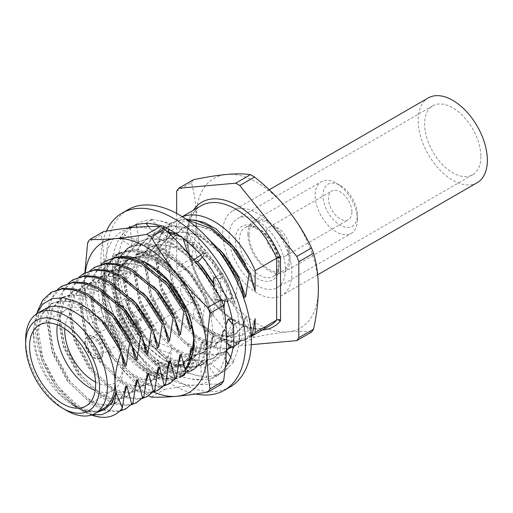 <?xml version="1.0" encoding="UTF-8"?>
<svg xmlns="http://www.w3.org/2000/svg" width="513" height="513" viewBox="0 0 513 513"><rect width="100%" height="100%" fill="white"/><g stroke="black" fill="none" stroke-linecap="round" stroke-linejoin="round"><path stroke-width="0.38" stroke-dasharray="2.56 1.92" d="M285.427 269.402A39.809 22.982 60 0 1 277.187 287.626A39.809 22.982 60 0 1 246.509 276.956A39.809 22.982 60 0 1 229.131 236.897A39.809 22.982 60 0 1 237.378 218.673A39.809 22.982 60 0 1 268.055 229.343A39.809 22.982 60 0 1 285.427 269.402M480.899 156.548A39.809 22.982 60 0 1 472.653 174.773A39.809 22.982 60 0 1 441.982 164.102A39.809 22.982 60 0 1 424.604 124.043A39.809 22.982 60 0 1 432.85 105.819A39.809 22.982 60 0 1 463.521 116.489A39.809 22.982 60 0 1 480.899 156.548M477.218 182.673A48.927 28.247 60 0 1 439.513 169.559A48.927 28.247 60 0 1 418.153 120.318A48.927 28.247 60 0 1 428.284 97.919M222.687 233.171A48.927 28.247 60 0 1 232.819 210.772A48.927 28.247 60 0 1 270.524 223.886A48.927 28.247 60 0 1 291.878 273.128A48.927 28.247 60 0 1 281.746 295.526A48.927 28.247 60 0 1 244.041 282.413A48.927 28.247 60 0 1 222.687 233.171M230.234 386.873A102.279 59.053 60 0 1 179.095 381.807A102.279 59.053 60 0 1 112.276 291.673A102.279 59.053 60 0 1 127.955 209.714M195.581 394.003A102.279 59.053 60 0 1 173.227 385.192A102.279 59.053 60 0 1 106.422 231.113M197.819 375.644L188.072 372.996L182.737 376.266A85.697 49.479 60 0 1 173.227 371.649A85.697 49.479 60 0 1 154.503 357.414L164.256 365.256L169.585 361.909L169.662 362.877L161.268 354.874A85.697 49.479 60 0 1 160.37 354.028A85.697 49.479 60 0 1 136.227 322.998L135.817 323.562L130.629 312.321A85.697 49.479 60 0 1 130.071 311.115A85.697 49.479 60 0 1 119.24 274.647L118.497 274.59L118.497 264.4A85.697 49.479 60 0 1 118.497 263.304A85.697 49.479 60 0 1 125.114 235.332L124.326 234.672L129.52 229.433A85.697 49.479 60 0 1 130.071 228.862A85.697 49.479 60 0 1 136.246 224.078A85.697 49.479 60 0 1 151.611 220.064L151.072 219.057L159.466 220.75A85.697 49.479 60 0 1 160.37 220.936A85.697 49.479 60 0 1 188.598 234.678L188.521 233.704L196.915 241.706A85.697 49.479 60 0 1 197.819 242.559A85.697 49.479 60 0 1 221.962 273.583L222.373 273.019L227.56 284.26A85.697 49.479 60 0 1 228.118 285.465A85.697 49.479 60 0 1 238.949 321.933L239.686 321.991L239.68 332.18A85.697 49.479 60 0 1 239.686 333.277A85.697 49.479 60 0 1 233.075 361.248L233.864 361.909L228.676 367.161A85.697 49.479 60 0 1 228.118 367.718A85.697 49.479 60 0 1 221.943 372.502A85.697 49.479 60 0 1 206.579 376.516L207.117 377.53L198.717 375.817A85.697 49.479 60 0 1 197.819 375.644A85.697 49.479 60 0 1 179.095 368.263A85.697 49.479 60 0 1 169.585 361.909M239.686 333.277L238.583 344.165L233.082 347.147A85.697 49.479 60 0 1 233.043 347.429M225.201 367.667A85.697 49.479 60 0 1 222.251 371.104L227.631 364.288L233.075 361.248M233.825 336.663L233.383 324.876L238.949 321.933M228.118 285.465L232.838 298.117L227.208 301.048A85.697 49.479 60 0 1 227.272 301.221M222.251 288.851L216.281 276.533L221.962 273.583M197.819 242.559L206.431 252.204L200.718 255.185M191.952 245.939L182.865 237.718L188.598 234.678M160.37 220.936L169.463 223.969L163.724 227.086M154.503 224.322L145.891 223.264L151.611 220.064M130.071 228.862L136.041 224.194L130.366 227.471M136.246 224.078L136.182 224.918M118.497 263.304L118.945 252.794L113.373 256.205A85.697 49.479 60 0 1 124.204 232.248L119.491 238.686L125.114 235.332M130.071 311.115L124.691 298.848L119.253 302.304A85.697 49.479 60 0 1 112.636 266.689L113.739 278.097L119.24 274.647M160.37 354.028L151.098 344.762L145.743 348.167A85.697 49.479 60 0 1 124.204 314.501L130.834 326.441L136.227 322.998M233.825 347.949L233.082 347.147M222.251 371.104A85.697 49.479 60 0 1 221.693 371.662L216.505 376.92L216.095 375.882A85.697 49.479 60 0 1 216.076 375.888A85.697 49.479 60 0 1 191.952 379.03A85.697 49.479 60 0 1 191.054 378.844L182.66 377.151L182.737 376.266M154.503 357.414A85.697 49.479 60 0 1 153.605 356.548L145.211 348.558L145.743 348.167M124.204 314.501A85.697 49.479 60 0 1 123.659 313.296L118.465 302.054L119.253 302.304M112.636 266.689A85.697 49.479 60 0 1 112.642 265.606L112.636 255.403L113.373 256.205M124.204 232.248A85.697 49.479 60 0 1 124.768 231.69L128.404 227.996M227.996 301.298L227.208 301.048M191.952 379.03L201.224 379.71L206.579 376.516M228.118 367.718L221.488 372.765L216.095 375.882M221.943 372.502L221.488 372.765L211.196 363.839L226.817 351.322L223.36 352.598L207.739 365.109L211.196 363.839M216.505 376.92L207.739 365.109M223.36 352.598L225.9 359.555M230.67 357.119L233.864 361.909M182.66 377.151L180.358 367.488L182.788 363.98L188.072 372.996M182.788 363.98L203.372 362.236L200.949 365.743L180.358 367.488M200.949 365.743L201.224 379.71M203.372 362.236L207.117 377.53M169.457 353.688L169.617 353.322L148.95 345.486L151.373 339.952L171.964 347.968L164.256 365.256M171.964 347.968L169.662 362.877M145.211 348.558L148.95 345.486M151.373 339.952L151.098 344.762M141.126 320.554L125.505 307.505L128.968 300.926L144.583 313.969L141.126 320.554L130.834 326.441M144.583 313.969L135.817 323.562M118.465 302.054L125.505 307.505M128.968 300.926L124.691 298.848M126.564 279.47L118.984 268.055L124.114 261.81L131.694 273.23L126.564 279.47L113.739 278.097M131.694 273.23L118.497 274.59M112.636 255.403L118.984 268.055M124.114 261.81L118.945 252.794M131.418 245.958L131.873 242.2L138.677 237.545L138.215 241.309L131.418 245.958L119.491 238.686M138.215 241.309L124.326 234.672M130.122 227.81L131.873 242.2M138.677 237.545L136.631 227.188M153.611 232.549L159.254 239.815L167.091 237.397L161.659 230.395L153.823 232.806L148.603 226.528M161.659 230.395L151.072 219.057M163.134 228.202L159.254 239.815M167.091 237.397L167.988 232.293M168.533 229.208L169.463 223.969M183.051 238.301L182.865 237.718M198.499 261.431L193.068 244.663L188.521 233.704M193.068 244.663L185.238 245.047M187.784 252.909L190.663 261.816L195.132 261.592M193.677 259.815L190.663 261.816M202.276 257.039L206.431 252.204M215.947 276.719L216.281 276.533M213.85 287.479L214.107 299.797L220.911 300.458L220.449 278.662L222.373 273.019M220.449 278.662L213.645 278.001M221.757 300.624L214.107 299.797L227.015 299.259L232.838 298.117M220.911 300.458L227.015 299.259M225.97 325.037L220.628 339.253L225.758 339.574L233.338 319.4L232.145 319.323M225.758 339.574L238.583 344.165M226.586 343.178L220.628 339.253M233.338 319.4L239.686 321.991M232.966 324.408L233.383 324.876M221.366 384.224C213.85 383.955 205.392 384.224 196.004 385.032A86.524 49.953 60 0 1 165.41 376.837A86.524 49.953 60 0 1 134.823 349.712C125.307 337.99 114.861 326.807 103.479 316.162A98.137 56.661 -120 0 1 101.241 310.397L87.672 318.233A98.137 56.661 -120 0 0 89.91 323.998L103.479 316.162M101.241 310.397C103.171 296.706 104.171 283.529 104.229 270.87A86.524 49.953 60 0 0 134.823 349.712C144.211 361.505 152.669 373.836 160.184 386.712A98.137 56.661 -120 0 0 162.422 388.046A98.137 56.661 -120 0 0 164.66 389.29L151.091 397.126M85.28 272.653A86.524 49.953 -120 0 0 84.683 282.15A86.524 49.953 -120 0 0 115.271 360.998A86.524 49.953 -120 0 0 145.865 388.123A86.524 49.953 -120 0 0 153.72 392.073M192.478 327.461L195.164 351.508L189.63 369.289L182.301 376.241L166.93 378.883L149.123 372.021L125.595 349.834L108.609 318.329L102.972 285.812L105.171 271.678L110.423 260.861L118.625 253.403L135.426 249.934L154.554 256.032L179.89 277.174L198.685 307.633L206.136 339.106L204.886 352.688L200.493 363.018L193.164 369.969L177.787 372.611L159.979 365.756L136.452 343.563L119.471 312.058L113.828 279.547L116.028 265.413L121.28 254.589L129.481 247.131L146.288 243.669L165.41 249.76A69.108 39.899 -120 0 0 131.174 246.163C114.95 253.903 110.372 283.388 120.831 311.276C128.115 332.809 145.41 355.727 161.338 364.967L179.146 371.829L194.517 369.187L201.846 362.236L206.245 351.905L207.489 338.324L200.038 306.851L181.249 276.392L155.907 255.25L136.785 249.151L119.984 252.62L111.776 260.072L106.524 270.896L104.325 285.029L109.968 317.547L126.948 349.052L150.482 371.239L168.283 378.1L183.66 375.452L190.99 368.501L195.382 358.177L196.633 344.595L189.182 313.122L180.243 296.027L168.149 280.124M192.433 350.635L188.951 358.555L182.743 364.467L169.694 366.667L154.554 360.742L134.547 341.684L120.151 314.649L115.451 286.754L117.406 274.622L121.959 265.324L129.039 258.905L143.518 255.878L159.979 261.04L177.678 274.596L187.085 285.536C202.346 306.216 208.983 333.495 203.34 349.488C196.293 366.442 182.981 369.828 163.397 359.658L146.102 345.544L131.392 325.293L121.555 302.042L118.099 279.213L119.644 265.933C121.408 256.955 125.249 250.363 131.174 246.163L129.481 247.131M185.206 370.533A66.908 38.629 60 0 1 145.865 372.105A66.908 38.629 60 0 1 100.401 306.338A66.908 38.629 60 0 1 120.709 256.686M183 302.247L188.707 314.847A60.239 34.781 -120 0 0 150.578 265.567A60.239 34.781 -120 0 0 141.594 261.489C119.253 253.435 102.786 270.107 105.075 297.187C106.512 323.818 126.038 356.606 147.359 369.514L168.642 376.741L177.716 375.118L185.046 370.072M150.578 265.567L146.064 262.964M119.644 265.933A66.908 38.629 -120 0 0 118.099 278.873A66.908 38.629 -120 0 0 165.41 360.819A66.908 38.629 -120 0 0 211.132 346.641A66.908 38.629 -120 0 0 188.931 272.371C180.717 264.567 172.169 258.86 163.281 255.243C153.034 251.197 143.826 251.004 135.669 254.666L145.256 255.128C156.157 256.641 166.969 263.131 177.678 274.596M163.397 359.658L165.41 360.819M187.085 285.536A60.239 34.781 -120 0 0 160.697 259.725A60.239 34.781 -120 0 0 135.669 254.666M188.707 314.847L181.538 300.176L187.142 311.314L191.625 324.575M181.538 300.176C173.849 286.228 164.404 275.526 153.195 268.075L141.594 261.489M153.195 268.075L173.548 286.023L188.502 310.532L195.011 337.387L194.01 348.968L190.31 357.773L184.103 363.679L171.053 365.884L155.907 359.959L135.907 340.895L121.504 313.866L116.81 285.965L118.759 273.833L123.319 264.541L130.398 258.122L145.256 255.128M188.931 272.371C181.807 262.842 173.971 255.307 165.41 249.76A69.108 39.899 -120 0 0 166.488 262.175L174.138 289.082L188.38 313.584L211.914 335.771L224.296 341.485L235.441 342.838L245.124 339.972L246.484 339.183L236.794 342.056L225.656 340.703L213.267 334.989L201.32 324.902A69.108 39.899 -120 0 0 248.831 337.83A69.108 39.899 -120 0 0 251.338 336.15M160.184 386.712L146.615 394.548A98.137 56.661 -120 0 0 148.571 395.715M103.479 231.607A98.137 56.661 -120 0 0 101.241 234.787L87.672 242.623M87.672 318.233C85.742 306.774 84.741 294.744 84.683 282.15L84.869 272.89M164.66 389.29C176.042 387.334 186.495 385.911 196.004 385.032A86.524 49.953 -120 0 0 226.592 341.517A86.524 49.953 60 0 0 196.004 262.669A86.524 49.953 60 0 0 134.823 227.349A86.524 49.953 60 0 0 104.229 270.87C104.177 258.296 103.184 246.266 101.241 234.787M146.615 394.548C135.233 383.904 124.781 372.72 115.271 360.998C105.883 349.206 97.425 336.874 89.91 323.998M87.223 343.203A9.952 5.746 -120 0 0 91.564 353.22A9.952 5.746 -120 0 0 99.233 355.887A9.952 5.746 -120 0 0 101.298 351.334A9.952 5.746 -120 0 0 96.951 341.318A9.952 5.746 -120 0 0 89.281 338.651A9.952 5.746 -120 0 0 87.223 343.203M180.659 289.261A9.952 5.746 -120 0 0 185.001 299.278A9.952 5.746 -120 0 0 192.67 301.945A9.952 5.746 -120 0 0 194.728 297.386A9.952 5.746 -120 0 0 190.387 287.376A9.952 5.746 -120 0 0 182.718 284.709A9.952 5.746 -120 0 0 180.659 289.261M95.553 382.044A41.187 23.778 -120 0 0 122.992 364.313L122.992 368.821A46.715 26.971 60 0 1 113.315 390.213A46.715 26.971 60 0 1 95.206 390.444M103.017 408.925A57.777 33.358 60 0 1 74.128 406.065A57.777 33.358 60 0 1 33.274 335.31A57.777 33.358 60 0 1 45.24 308.858M33.274 335.31L33.274 331.417L36.513 352.861L45.74 374.74L59.553 393.766L75.77 407.014L87.133 411.67L97.508 412.106M351.892 212.068A16.589 9.574 60 0 1 348.455 219.667A16.589 9.574 60 0 1 335.675 215.223A16.589 9.574 60 0 1 328.435 198.531A16.589 9.574 60 0 1 331.866 190.939A16.589 9.574 60 0 1 344.646 195.376A16.589 9.574 60 0 1 351.892 212.068M289.338 248.183A16.589 9.574 60 0 1 285.901 255.775A16.589 9.574 60 0 1 273.121 251.332A16.589 9.574 60 0 1 265.881 234.64A16.589 9.574 60 0 1 269.319 227.047A16.589 9.574 60 0 1 282.099 231.491A16.589 9.574 60 0 1 289.338 248.183M247.901 234.191A29.857 17.237 60 0 1 254.082 220.526A29.857 17.237 60 0 1 277.091 228.522A29.857 17.237 60 0 1 290.121 258.565A29.857 17.237 60 0 1 283.939 272.236A29.857 17.237 60 0 1 260.931 264.233A29.857 17.237 60 0 1 247.901 234.191M357.362 219.744A29.857 17.237 -120 0 0 336.252 183.179A29.857 17.237 -120 0 0 321.324 181.698A29.857 17.237 -120 0 0 315.142 195.37A29.857 17.237 -120 0 0 328.173 225.412A29.857 17.237 -120 0 0 351.181 233.415A29.857 17.237 -120 0 0 357.362 219.744L357.362 215.229A24.329 14.043 60 0 1 340.164 225.162A24.329 14.043 60 0 1 322.959 195.37A24.329 14.043 60 0 1 340.164 185.437A24.329 14.043 60 0 1 357.362 215.229M249.074 234.864A28.196 16.281 60 0 1 254.91 221.962A28.196 16.281 60 0 1 276.642 229.516A28.196 16.281 60 0 1 288.947 257.892A28.196 16.281 60 0 1 283.105 270.8A28.196 16.281 60 0 1 261.38 263.246A28.196 16.281 60 0 1 249.074 234.864M251.306 335.361L246.484 339.183M251.274 334.752L245.124 339.972M119.439 411.317L115.983 411.804L104.844 410.451L92.455 404.738L68.928 382.551L51.948 351.046L46.305 318.528L49.351 301.824L57.533 289.358M127.025 408.149L117.342 411.022L106.204 409.663L93.815 403.955L70.287 381.762L53.307 350.264L47.664 317.746L51.948 298.136L63.349 285.318M131.411 404.783L126.846 405.539L115.701 404.18L103.318 398.466L79.791 376.279L62.804 344.774L57.161 312.257L60.213 295.552L68.396 283.093M137.888 401.884L128.205 404.751L117.06 403.398L104.671 397.684L81.144 375.497L64.163 343.992L58.52 311.474L62.804 291.865L74.205 279.046M142.268 398.511L137.702 399.268L126.564 397.908L114.175 392.201L90.647 370.008L73.667 338.503L68.024 305.992L71.07 289.281L79.252 276.821M148.744 395.613L139.061 398.486L127.923 397.126L115.534 391.413L92.007 369.225L75.02 337.721L69.383 305.209L73.667 285.594L85.068 272.775M153.131 392.24L148.565 392.996L137.42 391.643L125.037 385.93L101.51 363.743L84.523 332.238L78.88 299.72L81.933 283.016L90.115 270.55M159.607 389.341L149.924 392.214L138.779 390.855L126.39 385.148L102.863 362.954L85.883 331.456L80.24 298.938L84.523 279.322L95.925 266.504M163.987 385.968L159.421 386.731L148.283 385.372L135.894 379.658L112.366 357.471L95.386 325.967L89.743 293.449L92.789 276.744L100.971 264.278M170.463 383.07L160.781 385.943L149.642 384.59L137.253 378.876L113.726 356.689L96.739 325.184L91.102 292.666L95.386 273.057L106.787 260.238M188.547 365.294L187.258 371.713L179.967 377.587L170.284 380.46L159.139 379.101L146.756 373.387L123.223 351.2L106.242 319.695L100.599 287.184L104.883 267.568L116.291 254.749L126.846 251.376L138.843 252.236L152.181 257.398L177.524 278.546L194.741 305.466L196.101 304.684L200.827 322.626L202.186 321.843L205.604 299.194L206.963 298.412L211.689 316.354L213.042 315.572L216.46 292.923L217.82 292.141L222.546 310.083L223.905 309.301L213.754 283.144M181.326 376.805L171.643 379.678L160.498 378.318L148.11 372.605L124.582 350.417L107.602 318.913L101.959 286.395L106.242 266.786L117.644 253.967L128.205 250.594L140.203 251.453L153.541 256.615L178.883 277.757L196.101 304.684M228.24 344.268L224.611 329.474L223.258 330.257L219.84 352.906L218.48 353.688L213.754 335.746L212.395 336.528L208.977 359.177L207.618 359.959L202.891 342.011L201.538 342.799L198.121 365.442L190.83 371.316L181.14 374.189L170.002 372.829L157.613 367.122L134.085 344.928L117.105 313.43L111.462 280.912L115.746 261.297L127.147 248.484L137.702 245.105L149.706 245.971L163.044 251.133L188.38 272.275L205.604 299.194M198.121 365.442L192.183 370.533L182.5 373.406L171.361 372.047L158.972 366.333L135.445 344.146L118.458 312.641L112.822 280.13L117.099 260.514L128.506 247.696L139.061 244.323L151.059 245.182L164.404 250.344L189.739 271.492L206.963 298.412M207.618 359.959L201.686 365.051L192.003 367.917L180.858 366.564L168.476 360.851L144.942 338.663L127.961 307.159L122.318 274.641L126.602 255.032L138.01 242.213L148.565 238.834L159.447 239.456L171.534 243.656L195.28 261.585M208.977 359.177L203.045 364.262L193.363 367.135L182.218 365.775L169.829 360.068L146.301 337.875L129.321 306.376L123.678 273.859L127.961 254.243L139.363 241.431L149.924 238.051L167.488 240.578L186.636 251.614M218.48 353.688L212.542 358.779L202.859 361.652L191.721 360.293L179.332 354.579L155.805 332.392L138.824 300.887L133.181 268.37L137.465 248.76L148.866 235.942L159.421 232.569L168.585 232.87M219.84 352.906L213.902 357.997L204.219 360.863L193.074 359.51L180.691 353.797L157.164 331.61L140.177 300.105L134.541 267.587L138.818 247.978L150.226 235.159L160.781 231.78L168.072 231.831M226.419 350.392L223.405 352.508L213.722 355.381L202.577 354.021L190.195 348.308L166.661 326.121L149.681 294.616L144.038 262.105L148.321 242.489L159.729 229.67L170.284 226.297L181.16 226.913L193.247 231.106L216.98 249.029M226.406 350.668L224.765 351.726L215.082 354.598L203.937 353.239L191.548 347.525L168.02 325.338L151.04 293.834L145.397 261.316L149.681 241.706L161.082 228.888L171.643 225.515L189.669 228.208L209.253 239.795M251.056 334.88L246.33 316.938L244.977 317.72L241.559 340.363L232.569 347.115M229.144 348.353L224.579 349.109L213.44 347.75L201.051 342.043L177.524 319.849L160.543 288.351L154.9 255.833L159.184 236.224L170.585 223.405L181.14 220.026L187.162 219.955M241.559 340.363L235.621 345.454L225.938 348.327L214.793 346.968L202.411 341.26L178.883 319.067L161.896 287.562L156.253 255.051L160.537 235.435L171.945 222.616L182.5 219.243L185.886 219.07M92.686 414.626L80.855 409.951L67.479 399.633C48.793 382.044 34.191 348.404 35.448 324.8L37.276 311.853M104.133 417.351C88.909 416.332 74.007 406.559 59.425 388.033C45.458 370.354 35.801 343.03 36.801 324.017L41.085 304.401L52.493 291.583M67.479 399.633A69.108 39.899 -120 0 0 82.138 410.695A69.108 39.899 -120 0 0 91.481 415.043M84.876 342.306A12.716 7.342 -120 0 0 90.429 355.099A12.716 7.342 -120 0 0 100.227 358.51A12.716 7.342 -120 0 0 102.863 352.688A12.716 7.342 -120 0 0 97.31 339.888A12.716 7.342 -120 0 0 87.511 336.483A12.716 7.342 -120 0 0 84.876 342.306M85.267 342.081A12.716 7.342 -120 0 0 90.82 354.874A12.716 7.342 -120 0 0 100.619 358.279A12.716 7.342 -120 0 0 103.254 352.463A12.716 7.342 -120 0 0 97.701 339.664A12.716 7.342 -120 0 0 87.903 336.259A12.716 7.342 -120 0 0 85.267 342.081M176.652 191.15L191.4 182.634C194.472 193.196 196.069 204.944 196.197 217.884C196.094 230.792 194.491 244.387 191.4 258.667L176.652 267.183L176.652 213.414M251.306 344.672L239.763 345.698L254.519 337.182C266.914 334.579 278.014 332.802 287.825 331.866A86.389 49.876 -120 0 0 318.368 288.415A86.389 49.876 -120 0 0 287.825 209.695A86.389 49.876 -120 0 0 226.74 174.433A86.389 49.876 60 0 0 196.197 217.884A86.389 49.876 -120 0 0 226.74 296.604C236.326 308.743 244.233 321.491 250.453 334.842L235.704 343.357L178.678 272.416L193.433 263.9C205.828 273.718 216.928 284.619 226.74 296.604A86.389 49.876 -120 0 0 287.825 331.866C297.412 331.071 305.318 331.141 311.538 332.091M176.652 267.183A98.137 56.661 -120 0 0 178.678 272.416M235.704 343.357A98.137 56.661 -120 0 0 239.763 345.698M254.519 337.182A98.137 56.661 60 0 1 250.453 334.842M193.433 263.9A98.137 56.661 60 0 1 191.4 258.667M191.4 182.634A98.137 56.661 60 0 1 193.433 179.749M105.749 408.919L97.528 411.336L88.056 410.144L77.527 405.212L57.527 386.154L43.124 359.119L38.424 331.225L42.188 314.386L52.044 303.356L61.143 300.432L74.513 301.958L89.256 309.352M99.804 411.554L96.168 412.125L86.697 410.926L76.168 405.995L56.167 386.937L41.765 359.902L37.071 332.007L40.828 315.168L50.691 304.145L59.784 301.214L70.114 301.92L81.599 306.299L103.408 324.312L116.849 344.403L124.813 366.513M125.518 386.687L121.876 396.838L115.252 403.43L107.031 405.854L97.56 404.654L87.03 399.73L67.023 380.665L52.627 353.637L47.927 325.736L51.691 308.903L61.547 297.873L70.647 294.949L80.977 295.648L92.455 300.028L114.271 318.041L127.711 338.138L135.669 360.241M36.276 314.11L33.274 331.417M224.765 300.951L227.323 286.658L228.683 285.869L233.409 303.818L234.762 303.029L237.628 283.029M191.657 324.222L194.741 305.466M196.761 366.224L192.035 348.282M240.199 341.151L235.473 323.203L234.114 323.992L230.696 346.634M180.852 236.66L196.229 246.202L210.099 259.732L227.323 286.658M176.434 233.652L194.748 243.258L211.459 258.95L228.683 285.869M213.344 286.703L216.46 292.923M187.617 252.402L197.281 261.489M213.78 284.24L217.82 292.141M124.96 392.65L116.611 402.647L108.384 405.071L98.913 403.872L88.383 398.947L68.383 379.883L53.98 352.848L49.286 324.953L53.044 308.114L62.907 297.091L72 294.167L90.82 297.771L110.526 311.776M136.381 380.415L132.739 390.566L126.115 397.165L117.887 399.582L108.416 398.383L97.887 393.458L77.886 374.394L63.484 347.365L58.79 319.464L62.548 302.632L72.41 291.602L81.503 288.678L91.833 289.383L103.318 293.757L125.127 311.776L138.568 331.866L146.532 353.97M135.817 386.379L127.468 396.376L119.247 398.8L109.776 397.601L99.246 392.676L79.239 373.611L64.843 346.583L60.143 318.682L63.907 301.849L73.763 290.82L82.862 287.896L101.677 291.499L121.389 305.504M147.237 374.144L143.595 384.295L136.971 390.893L128.75 393.311L119.279 392.118L108.75 387.187L88.743 368.129L74.347 341.094L69.646 313.199L73.41 296.36L83.266 285.331L92.366 282.406L102.696 283.112L114.175 287.485L135.99 305.504L149.424 325.595L157.388 347.705M146.68 380.107L138.33 390.111L130.103 392.528L120.632 391.329L110.103 386.404L90.102 367.34L75.7 340.311L71.006 312.411L74.763 295.578L84.626 284.548L93.719 281.624L112.539 285.234L132.245 299.239M158.1 367.879L154.458 378.03L147.834 384.622L139.607 387.046L130.135 385.847L119.606 380.922L99.605 361.857L85.203 334.829L80.509 306.928L84.267 290.089L94.129 279.066L103.222 276.141L113.553 276.84L125.037 281.22L146.846 299.233L160.287 319.323L168.251 341.434M157.536 373.836L149.187 383.839L140.966 386.257L131.495 385.064L120.965 380.133L100.958 361.075L86.562 334.04L81.862 306.146L85.626 289.306L95.482 278.283L104.581 275.353L123.396 278.963L143.108 292.968M168.957 361.607L165.314 371.758L158.69 378.35L150.469 380.774L140.998 379.575L130.462 374.65L110.462 355.586L96.066 328.557L91.365 300.656L95.123 283.824L104.985 272.794L114.085 269.87L124.415 270.569L135.894 274.949L157.709 292.968L171.143 313.058L179.108 335.162M168.399 367.571L160.05 377.568L151.822 379.992L142.351 378.793L131.822 373.868L111.821 354.804L97.419 327.775L92.725 299.874L96.482 283.035L106.345 272.012L115.438 269.088L134.252 272.692L153.964 286.696M179.819 355.336L176.177 365.487L169.553 372.085L161.326 374.503L151.854 373.304L141.325 368.379L121.324 349.321L106.922 322.286L102.228 294.385L105.986 277.552L115.848 266.523L124.941 263.599L135.272 264.304L146.756 268.677L168.565 286.696L182.006 306.787L189.97 328.897M179.255 361.299L170.906 371.297L162.685 373.72L153.214 372.521L142.685 367.597L122.678 348.532L108.281 321.504L103.581 293.603L107.345 276.77L117.201 265.74L126.301 262.816L145.115 266.42L164.827 280.431M190.676 349.064L187.033 359.222L180.409 365.814L172.188 368.231L162.717 367.039L152.181 362.107L132.181 343.05L117.785 316.014L113.084 288.12L116.842 271.281L126.705 260.258L135.804 257.327L146.128 258.033L157.613 262.412L179.428 280.425L192.862 300.515L200.827 322.626M190.118 355.028L181.769 365.032L173.541 367.449L164.07 366.256L153.541 361.325L133.54 342.267L119.138 315.232L114.444 287.338L118.202 270.498L128.064 259.469L137.157 256.545L147.487 257.25L158.972 261.624L180.781 279.643L194.222 299.733L202.186 321.843M201.538 342.799L197.896 352.95L191.272 359.542L183.045 361.966L173.574 360.767L163.044 355.842L143.044 336.778L128.641 309.749L123.947 281.849L127.705 265.009L137.567 253.986L146.66 251.062L156.991 251.761L168.476 256.141L190.285 274.154L203.725 294.25L211.689 316.354M202.891 342.011L199.249 352.168L192.625 358.76L184.404 361.184L174.933 359.985L164.404 355.054L144.397 335.996L130.001 308.961L125.3 281.066L129.064 264.227L138.92 253.204L148.02 250.273L158.35 250.979L169.829 255.359L191.644 273.371L205.085 293.462L213.042 315.572M212.395 336.528L208.753 346.679L202.128 353.271L193.908 355.695L184.436 354.496L173.901 349.571L153.9 330.507L139.504 303.478L134.804 275.577L138.561 258.744L148.424 247.715L157.523 244.791L167.847 245.496L179.332 249.869L201.147 267.889L214.581 287.979L222.546 310.083M213.754 335.746L210.112 345.897L203.488 352.489L195.261 354.913L185.789 353.714L175.26 348.789L155.259 329.724L140.857 302.696L136.163 274.795L139.921 257.962L149.783 246.933L158.876 244.008L177.69 247.612L197.402 261.617M223.258 330.257L219.615 340.408L212.985 347.006L204.764 349.424L195.293 348.231L184.763 343.3L164.763 324.242L150.36 297.207L145.666 269.312L149.424 252.473L159.286 241.443L168.379 238.519L178.71 239.225L190.195 243.598L212.004 261.617L225.444 281.708L233.409 303.818M224.611 329.474L220.968 339.625L214.344 346.224L206.123 348.641L196.652 347.442L186.123 342.517L166.116 323.453L151.72 296.424L147.019 268.523L150.784 251.691L160.64 240.661L169.739 237.737L180.069 238.442L191.548 242.816L213.363 260.835L226.804 280.925L234.762 303.029M234.114 323.992L230.472 334.143L223.848 340.735L215.627 343.159L206.149 341.959L195.62 337.035L175.619 317.97L161.217 290.935L156.523 263.041L160.28 246.202L170.143 235.178L179.242 232.254L189.566 232.953L201.051 237.333L222.866 255.346L236.301 275.436L244.265 297.546M235.473 323.203L231.831 333.354L225.207 339.952L216.98 342.37L207.508 341.177L196.979 336.246L176.979 317.188L162.576 290.153L157.882 262.258L161.64 245.419L171.502 234.39L180.595 231.466L199.41 235.076L219.122 249.081M244.977 317.72L241.328 327.871L234.704 334.463L226.483 336.887L217.012 335.688L206.482 330.763L186.482 311.699L172.079 284.67L167.379 256.769L171.143 239.937L181.006 228.907L190.099 225.983L200.429 226.682L211.914 231.062L233.723 249.081L247.163 269.171L255.121 291.275L245.74 264.342M246.33 316.938L242.687 327.089L236.063 333.681L227.843 336.105L218.371 334.906L207.842 329.981L187.835 310.916L173.439 283.888L168.739 255.987L172.503 239.148L182.359 228.125L191.458 225.201L210.272 228.804L229.984 242.809M201.32 324.902L214.28 332.386C234.736 341.696 248.35 337.092 255.134 318.579M214.28 332.386L213.267 334.989M193.433 219.872L180.749 222.283L171.477 230.844L166.571 244.637L166.488 262.175M182.429 216.794A69.108 39.899 -120 0 0 179.723 218.128A69.108 39.899 -120 0 0 165.41 249.767M122.992 364.313A41.187 23.778 -120 0 0 93.873 313.866A41.187 23.778 -120 0 0 64.792 328.762M57.347 324.864A46.715 26.971 60 0 1 66.6 309.294A46.715 26.971 60 0 1 89.961 311.609A46.715 26.971 60 0 1 122.992 368.821M66.504 410.471A57.777 33.358 60 0 1 25.65 339.709M201.224 205.713A69.108 39.899 -120 0 0 186.912 237.352A69.108 39.899 -120 0 0 217.082 306.896A69.108 39.899 -120 0 0 270.332 325.415C258.328 333.45 233.851 325.569 214.652 302.555C198.326 283.747 187.482 256.705 187.72 236.224C188.226 220.59 192.728 210.42 201.224 205.713M262.419 329.981A71.871 41.495 60 0 1 186.912 235.095A71.871 41.495 60 0 1 193.311 210.285M279.175 263.535A28.196 16.281 60 0 1 273.333 276.443A28.196 16.281 60 0 1 251.607 268.883A28.196 16.281 60 0 1 239.302 240.507A28.196 16.281 60 0 1 245.137 227.599A28.196 16.281 60 0 1 266.869 235.159A28.196 16.281 60 0 1 279.175 263.535M235.39 240.507A30.96 17.878 -120 0 0 257.282 278.431A30.96 17.878 -120 0 0 279.175 265.792A30.96 17.878 -120 0 0 257.282 227.868A30.96 17.878 -120 0 0 235.39 240.507M472.653 174.773L277.187 287.626M269.235 189.752L232.819 210.772M317.675 274.782L281.746 295.526M432.85 105.819L237.378 218.673M131.129 227.028L130.385 227.464M216.826 375.458L216.076 375.888M146.282 347.679L150.277 342.46M131.745 325.858L140.376 318.579M120.016 269.614L118.099 266.285M123.704 261.091L124.563 262.483M160.935 229.619L162.281 231.196M192.529 243.354L193.491 245.958M118.625 253.403L119.984 252.62M193.164 369.969L194.517 369.187M118.099 279.213L118.099 278.873M182.301 376.241L183.66 375.452M184.103 363.679L182.743 364.467M130.398 258.122L129.039 258.905M192.67 301.945L99.233 355.887M113.315 390.213L85.953 406.007M74.128 406.065L75.77 407.014M254.91 221.962L245.137 227.599C248.343 224.989 254.012 226.509 262.156 232.158C272.3 241.552 277.706 252.39 278.367 264.663C277.918 271.319 276.244 275.244 273.333 276.443L283.105 270.8M285.901 255.775L348.455 219.667M254.082 220.526L321.324 181.698M340.164 185.437L336.252 183.179M248.831 337.83L251.351 336.374M190.83 371.316L192.183 370.533M201.686 365.044L203.045 364.262M212.549 358.779L213.902 357.997M223.405 352.508L224.765 351.726M234.261 346.237L235.621 345.454M100.619 358.279L100.227 358.51M87.903 336.259L87.511 336.483M52.044 303.356L50.691 304.145M170.585 223.405L171.945 222.616M159.729 229.67L161.082 228.888M148.866 235.942L150.226 235.159M138.01 242.213L139.363 241.431M127.147 248.484L128.506 247.696M116.291 254.749L117.644 253.967M115.252 403.43L116.611 402.647M61.547 297.873L62.907 297.091M126.115 397.165L127.468 396.376M72.41 291.602L73.763 290.82M136.971 390.893L138.33 390.111M83.266 285.331L84.626 284.548M147.834 384.622L149.187 383.839M94.129 279.066L95.482 278.283M158.69 378.35L160.05 377.568M104.985 272.794L106.345 272.012M169.553 372.085L170.906 371.297M115.848 266.523L117.201 265.74M180.409 365.814L181.769 365.032M126.705 260.258L128.064 259.469M191.272 359.542L192.625 358.76M137.567 253.986L138.92 253.204M202.128 353.271L203.488 352.489M148.424 247.715L149.783 246.933M212.985 347.006L214.344 346.224M159.286 241.443L160.64 240.661M223.848 340.735L225.207 339.952M170.143 235.178L171.502 234.39M234.704 334.463L236.063 333.681M181.006 228.907L182.359 228.125M179.723 218.128L182.243 216.672M283.939 272.236L351.181 233.415M269.319 227.047L331.866 190.939M80.855 409.951L82.138 410.695M66.6 309.294L39.238 325.095M93.873 313.866L89.961 311.609M182.718 284.709L89.281 338.651"/><path stroke-width="0.77" d="M269.235 189.752L428.284 97.919A48.927 28.247 60 0 1 465.99 111.032A48.927 28.247 60 0 1 487.35 160.274A48.927 28.247 60 0 1 477.218 182.673L317.675 274.782M106.422 231.113A102.279 59.053 60 0 1 122.088 213.1L127.955 209.714A102.279 59.053 60 0 1 179.095 214.78A102.279 59.053 60 0 1 245.913 304.908A102.279 59.053 60 0 1 230.234 386.873L224.367 390.252A102.279 59.053 60 0 1 195.581 394.003M122.088 213.1A102.279 59.053 60 0 1 173.227 218.166A102.279 59.053 60 0 1 240.046 308.294A102.279 59.053 60 0 1 224.367 390.252M233.043 347.429A85.697 49.479 60 0 1 225.201 367.667M227.272 301.221A85.697 49.479 60 0 1 233.825 336.663A85.697 49.479 60 0 1 233.819 337.746L233.825 347.949L226.586 343.178M128.404 227.996L129.949 226.432L130.366 227.471A85.697 49.479 60 0 1 130.385 227.464A85.697 49.479 60 0 1 154.503 224.322A85.697 49.479 60 0 1 155.407 224.514L163.801 226.201L163.724 227.086A85.697 49.479 60 0 1 191.952 245.939A85.697 49.479 60 0 1 192.85 246.804L201.25 254.794L200.718 255.185A85.697 49.479 60 0 1 222.251 288.851A85.697 49.479 60 0 1 222.802 290.057L227.996 301.298L221.757 300.624M225.9 359.555L227.548 364.057M226.374 351.488L226.817 351.322L230.67 357.119M129.949 226.432L130.122 227.81M136.631 227.188L136.182 224.918M148.603 226.528L146.045 223.45M163.801 226.201L163.134 228.202M167.988 232.293L168.533 229.208M187.784 252.909L183.051 238.301M201.25 254.794L193.677 259.815M195.132 261.592L198.499 261.431L202.276 257.039M213.85 287.479L213.645 278.001L215.947 276.719M232.145 319.323L228.208 319.08L225.97 325.037M228.208 319.08L232.966 324.408M153.72 392.073A86.524 49.953 -120 0 0 176.453 396.318C167.065 397.133 158.607 397.402 151.091 397.126A98.137 56.661 -120 0 1 148.853 395.876A98.137 56.661 -120 0 1 148.571 395.715M148.853 235.621A98.137 56.661 -120 0 0 146.615 234.377L160.184 226.541A98.137 56.661 -120 0 1 162.422 227.791A98.137 56.661 -120 0 1 164.66 229.119L151.091 236.955A98.137 56.661 -120 0 0 148.853 235.621M185.046 370.072L192.247 355.002A66.908 38.629 60 0 1 185.206 370.533M120.709 256.686A66.908 38.629 60 0 1 143.345 261.47L146.064 262.964L166.616 279.547L183 302.247M191.625 324.575L193.664 338.574L192.433 350.635M143.345 261.47C151.938 265.381 160.203 271.601 168.149 280.124A69.108 39.899 -120 0 1 192.478 327.461C194.44 337.836 194.363 347.012 192.247 355.002M207.797 392.06A98.137 56.661 -120 0 0 210.035 388.88L223.604 381.044A98.137 56.661 -120 0 1 221.366 384.224L207.797 392.06C196.415 394.022 185.963 395.44 176.453 396.318A86.524 49.953 -120 0 0 207.047 352.797A86.524 49.953 -120 0 0 176.453 273.955A86.524 49.953 -120 0 0 115.271 238.635A86.524 49.953 -120 0 0 85.28 272.653M223.604 305.434L210.035 313.27A98.137 56.661 -120 0 0 207.797 307.505L221.366 299.669A98.137 56.661 -120 0 1 223.604 305.434C225.547 316.912 226.541 328.942 226.592 341.517C226.534 354.175 225.534 367.353 223.604 381.044M160.184 226.541C152.669 226.265 144.211 226.534 134.823 227.349C125.307 228.227 114.861 229.644 103.479 231.607L89.91 239.443A98.137 56.661 -120 0 0 87.672 242.623L84.869 272.89M164.66 229.119C176.042 239.763 186.495 250.947 196.004 262.669C205.392 274.461 213.85 286.793 221.366 299.669M151.091 236.955C158.607 249.831 167.065 262.162 176.453 273.955C185.963 285.677 196.415 296.86 207.797 307.505M89.91 239.443C97.425 239.712 105.883 239.443 115.271 238.635C124.781 237.756 135.233 236.333 146.615 234.377M210.035 313.27C208.092 326.993 207.098 340.164 207.047 352.797C207.105 365.391 208.105 377.421 210.035 388.88M95.206 390.444A46.715 26.971 60 0 1 56.924 330.68A46.715 26.971 60 0 1 57.347 324.864M64.792 328.762A41.187 23.778 -120 0 0 64.747 330.68A41.187 23.778 -120 0 0 95.553 382.044M25.65 339.709A57.777 33.358 60 0 1 37.616 313.257A57.777 33.358 60 0 1 82.138 328.737A57.777 33.358 60 0 1 107.358 386.879A57.777 33.358 60 0 1 95.392 413.331A57.777 33.358 60 0 1 66.504 410.471L62.592 408.213A52.249 30.164 -120 0 0 99.535 386.879A52.249 30.164 -120 0 0 62.592 322.895A52.249 30.164 -120 0 0 25.65 344.223L25.65 339.709M37.616 313.257L45.24 308.858A57.777 33.358 60 0 1 89.762 324.338A57.777 33.358 60 0 1 114.983 382.48A57.777 33.358 60 0 1 103.017 408.925L95.392 413.331M29.562 346.48A46.715 26.971 -120 0 0 49.953 393.497A46.715 26.971 -120 0 0 85.953 406.007A46.715 26.971 -120 0 0 95.63 384.622A46.715 26.971 -120 0 0 75.238 337.612A46.715 26.971 -120 0 0 39.238 325.095A46.715 26.971 -120 0 0 29.562 346.48M97.508 412.106L104.652 409.547L111.789 402.667L115.938 392.214L114.983 382.48C115.233 372.784 117.31 362.569 121.222 351.828L124.813 366.513L126.166 365.731L129.59 343.082L130.943 342.299L135.669 360.241L137.029 359.459L140.447 336.81L141.806 336.028L146.532 353.97L147.885 353.188L151.303 330.545L152.662 329.763L157.388 347.705L158.748 346.923L162.166 324.274L163.525 323.491L168.251 341.434L169.604 340.651L173.022 318.002L174.382 317.22L179.108 335.162L180.467 334.38L183.885 311.737L185.244 310.949L189.97 328.897L191.323 328.108L191.657 324.222M251.351 336.374L270.332 325.415A69.108 39.899 -120 0 0 276.635 320.112L255.134 332.527L255.134 318.579L252.415 334.098L251.306 335.361M251.338 336.15A69.108 39.899 -120 0 0 255.134 332.527M252.415 334.098L251.274 334.752M187.258 371.713L185.898 372.496L181.172 354.554L179.819 355.336L176.401 377.985L175.042 378.767L170.316 360.825L168.957 361.607L165.539 384.25L164.186 385.039L159.46 367.09L158.1 367.879L154.682 390.521L153.323 391.304L148.597 373.361L147.237 374.144L143.82 396.793L142.467 397.575L137.74 379.633L136.381 380.415L132.963 403.064L125.672 408.938L119.439 411.317M132.963 403.064L125.672 408.938M142.467 397.575L136.529 402.667L131.411 404.783M143.82 396.793L136.529 402.667M153.323 391.304L147.391 396.395L142.268 398.511M154.682 390.521L147.391 396.395M164.186 385.039L158.248 390.124L153.131 392.24M165.539 384.25L158.248 390.124M175.042 378.767L169.11 383.859L163.987 385.968M176.401 377.985L169.11 383.859M185.898 372.496L179.967 377.587M226.406 350.668L230.696 346.634L226.419 350.392M232.569 347.115L229.144 348.353M91.481 415.043A69.108 39.899 -120 0 0 104.133 417.351C111.885 417.127 117.977 413.978 122.408 407.899L115.938 392.214M287.825 209.695C278.001 197.691 266.901 186.79 254.519 176.998L239.763 185.514L296.79 256.455L311.538 247.939C305.293 234.569 297.393 221.821 287.825 209.695M226.74 174.433C216.916 175.369 205.816 177.139 193.433 179.749L178.678 188.265L235.704 183.173L250.453 174.651C244.207 173.708 236.307 173.638 226.74 174.433M176.652 213.414L176.652 191.15A98.137 56.661 -120 0 1 178.678 188.265M313.571 329.205C316.662 314.924 318.259 301.33 318.368 288.415C318.24 275.481 316.636 263.727 313.571 253.172L298.816 261.688L298.816 337.721L313.571 329.205A98.137 56.661 60 0 1 311.538 332.091L296.79 340.606L251.306 344.672M296.79 340.606A98.137 56.661 -120 0 0 298.816 337.721M298.816 261.688A98.137 56.661 -120 0 0 296.79 256.455M239.763 185.514A98.137 56.661 -120 0 0 235.704 183.173M250.453 174.651A98.137 56.661 60 0 1 254.519 176.998M311.538 247.939A98.137 56.661 60 0 1 313.571 253.172M37.276 311.853L42.637 300.201L51.133 292.372L61.688 288.992L73.686 289.858L87.03 295.02L112.366 316.162L129.59 343.082M51.133 292.372L63.048 288.21L75.045 289.069L88.383 294.231L113.726 315.38L130.943 342.299M116.021 392.169L112.373 402.32L104.652 409.547M89.256 309.352L104.767 323.53L118.208 343.62L126.166 365.731M131.604 403.846L126.878 385.904L125.518 386.687L122.408 407.899M116.259 393.631L114.181 403.866L109.263 411.073L101.856 414.722L92.686 414.626M121.222 351.828L102.004 321.33L89.538 309.57L76.36 301.516L63.503 297.796L51.973 298.694L42.65 304.267L36.276 314.11M237.628 283.029L238.179 280.387L239.539 279.604L244.265 297.546L245.624 296.764L249.042 274.115L250.395 273.333L255.134 291.275L255.134 270.601L276.635 258.186A2.764 0.455 156.8 0 1 280.22 256.763A71.871 41.495 60 0 0 193.311 210.285M224.001 307.96L224.765 300.951M190.118 355.028L192.035 348.282L190.676 349.064L188.547 365.294M229.337 347.416L228.24 344.268M187.162 219.955L210.016 228.086L231.818 247.195L249.042 274.115M185.886 219.07L197.422 220.885L209.868 226.4L233.178 246.413L250.395 273.333M216.98 249.029L220.962 253.467L238.179 280.387M209.253 239.795L222.315 252.678L239.539 279.604M168.585 232.87L180.852 236.66M168.072 231.831L176.434 233.652M195.28 261.585L199.243 266.003L213.344 286.703M186.636 251.614L187.617 252.402M197.281 261.489L200.602 265.221L213.78 284.24M100.971 264.278L105.428 261.021L115.983 257.648L127.987 258.507L141.325 263.669L166.661 284.811L183.885 311.737M105.428 261.021L117.342 256.859L129.34 257.725L142.685 262.887L168.02 284.029L185.244 310.949M90.115 270.55L94.572 267.292L105.127 263.913L117.124 264.779L130.462 269.941L155.805 291.083L173.022 318.002M94.572 267.292L106.486 263.131L118.484 263.996L131.822 269.152L157.164 290.3L174.382 317.22M79.252 276.821L83.709 273.557L94.27 270.184L106.268 271.05L119.606 276.206L144.942 297.354L162.166 324.274M83.709 273.557L95.623 269.402L107.621 270.261L120.965 275.423L146.301 296.572L163.525 323.491M68.396 283.093L72.852 279.829L83.407 276.456L95.405 277.315L108.75 282.477L134.085 303.619L151.303 330.545M72.852 279.829L84.767 275.667L96.765 276.533L110.103 281.695L135.445 302.837L152.662 329.763M57.533 289.358L61.99 286.1L72.551 282.721L84.549 283.586L97.887 288.748L123.223 309.89L140.447 336.81M61.99 286.1L73.904 281.938L85.902 282.804L99.246 287.966L124.582 309.108L141.806 336.028M126.878 385.904L124.96 392.65M110.526 311.776L115.624 317.258L129.064 337.349L137.029 359.459M137.74 379.633L135.817 386.379M121.389 305.504L126.487 310.993L139.927 331.084L147.885 353.188M148.597 373.361L146.68 380.107M132.245 299.239L137.343 304.722L150.784 324.812L158.748 346.923M159.46 367.09L157.536 373.836M143.108 292.968L148.206 298.451L161.646 318.541L169.604 340.651M170.316 360.825L168.399 367.571M153.964 286.696L159.062 292.179L172.503 312.276L180.467 334.38M181.172 354.554L179.255 361.299M164.827 280.431L169.925 285.914L183.365 306.005L191.323 328.108M197.402 261.617L202.5 267.1L213.754 283.144M219.122 249.081L224.219 254.563L237.66 274.654L245.624 296.764M229.984 242.809L237.519 251.261L216.197 228.99L204.578 222.52L193.433 219.872M245.74 264.342L237.519 251.261M255.134 270.601A69.108 39.899 -120 0 0 182.429 216.794M25.65 344.223A52.249 30.164 -120 0 0 62.592 408.213M262.419 329.981A71.871 41.495 60 0 0 280.22 321.164A2.764 1.597 -120 0 0 280.54 320.112A2.764 1.597 0 0 0 276.635 320.112L276.635 258.186A69.108 39.899 -120 0 0 201.224 205.713L182.243 216.672M276.635 258.186A2.764 1.597 180 0 1 280.54 258.186A2.764 1.597 -120 0 0 280.22 256.763M280.54 258.186L280.54 320.112M280.22 321.164A2.764 2.212 40.2 0 0 276.635 320.112"/></g></svg>
